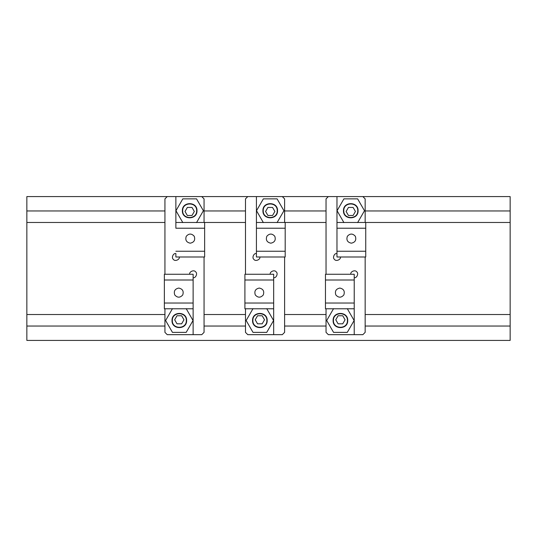 <?xml version="1.0" encoding="UTF-8"?>
<svg xmlns="http://www.w3.org/2000/svg" width="537" height="537" viewBox="0 0 537 537"><rect width="100%" height="100%" fill="white"/><g stroke="black" fill="none" stroke-linecap="round" stroke-linejoin="round"><path stroke-width="0.81" d="M365.16 326.033L510.15 326.033L510.15 340.418L26.85 340.418L26.85 326.033L164.933 326.033M204.06 326.033L245.483 326.033M284.61 326.033L326.033 326.033M26.85 326.033L26.85 222.472L164.933 222.472M245.483 222.472L175.868 222.472L175.868 196.582L26.85 196.582L26.85 222.472M510.15 326.033L510.15 196.582L336.968 196.582L362.858 196.582L365.16 198.885L365.16 222.472M184.5 196.582L282.308 196.582L284.61 198.885L284.61 222.472M265.05 196.582L336.968 196.582L336.968 256.995L336.968 228.225L365.737 228.225L365.737 251.242L336.968 251.242M26.85 210.967L164.933 210.967M204.06 210.967L245.483 210.967M284.61 210.967L326.033 210.967M365.16 210.967L510.15 210.967M285.187 251.242L285.187 256.995L256.418 256.995L256.418 228.225L256.418 251.242L285.187 251.242L285.187 222.472L326.033 222.472M365.737 228.225L365.737 222.472L510.15 222.472M26.85 314.528L164.933 314.528M204.06 314.528L245.483 314.528M284.61 314.528L326.033 314.528M365.16 314.528L510.15 314.528M204.637 222.472L204.637 256.995L175.868 256.995L175.868 253.538C173.209 252.94 171.128 257.982 173.424 259.431C174.881 261.734 179.915 259.646 179.318 256.995L204.06 256.995L204.06 332.363L201.758 334.665L167.235 334.665L164.933 332.363L164.933 308.775M175.868 196.582L201.758 196.582L204.06 198.885L204.06 222.472M189.675 274.253C189.078 271.594 194.112 269.514 195.569 271.809C197.871 273.266 195.783 278.307 193.125 277.703C195.783 278.307 197.871 273.266 195.569 271.809C194.112 269.514 189.078 271.594 189.675 274.253L164.933 274.253L164.933 198.885L167.235 196.582M193.125 294.638L193.125 334.665M179.318 256.995C179.915 259.646 174.881 261.734 173.424 259.431C171.128 257.982 173.209 252.94 175.868 253.538L175.868 256.995M164.362 274.253L193.125 274.253L193.125 280.005L164.362 280.005L164.362 274.253L164.362 308.775L164.362 280.005M164.362 308.775L193.125 308.775L193.125 280.005M178.747 288.06C182.614 288.893 183.943 291.195 182.728 294.967C180.076 297.901 177.418 297.901 174.76 294.967C173.545 291.195 174.874 288.893 178.747 288.06M164.362 303.022L193.125 303.022M204.637 251.242L175.868 251.242M175.868 222.472L175.868 228.225L204.637 228.225M190.252 243.187C186.379 242.348 185.05 240.052 186.265 236.28C188.923 233.347 191.581 233.347 194.24 236.28C195.455 240.052 194.125 242.348 190.252 243.187M172.102 320.515C171.706 311.205 186.936 311.205 186.54 320.515C186.936 329.819 171.706 329.819 172.102 320.515M176.995 323.811L181.647 323.811L183.969 319.784L181.647 315.756L176.995 315.756L174.666 319.784L176.995 323.811M186.628 320.515C187.03 311.091 171.612 311.091 172.015 320.515C171.612 311.091 187.03 311.091 186.628 320.515C187.03 329.933 171.612 329.933 172.015 320.515C171.612 329.933 187.03 329.933 186.628 320.515M172.464 308.641L165.611 320.515L172.464 332.39L186.178 332.39L193.031 320.515L186.178 308.641M182.372 210.732C181.969 220.157 197.381 220.157 196.985 210.732C197.381 220.157 181.969 220.157 182.372 210.732C181.969 201.315 197.381 201.315 196.985 210.732C197.381 201.315 181.969 201.315 182.372 210.732M196.529 222.607L203.389 210.732L196.529 198.858L182.822 198.858L175.968 210.732L182.822 222.607M196.898 210.732C197.294 220.042 182.063 220.042 182.459 210.732C182.063 201.422 197.294 201.422 196.898 210.732M192.004 207.436L187.353 207.436L185.023 211.464L187.353 215.491L192.004 215.491L194.327 211.464L192.004 207.436M259.868 256.995C260.465 259.646 255.431 261.734 253.974 259.431C251.678 257.982 253.759 252.94 256.418 253.538C253.759 252.94 251.678 257.982 253.974 259.431C255.431 261.734 260.465 259.646 259.868 256.995L284.61 256.995L284.61 332.363L282.308 334.665L247.785 334.665L245.483 332.363L245.483 308.775M270.225 274.253C269.628 271.594 274.662 269.514 276.119 271.809C278.421 273.266 276.333 278.307 273.675 277.703C276.333 278.307 278.421 273.266 276.119 271.809C274.662 269.514 269.628 271.594 270.225 274.253L245.483 274.253L245.483 198.885L247.785 196.582M273.675 294.638L273.675 334.665M285.187 222.472L256.418 222.472L256.418 196.582M244.912 274.253L273.675 274.253L273.675 280.005L244.912 280.005L244.912 274.253L244.912 308.775L244.912 280.005M244.912 308.775L273.675 308.775L273.675 280.005M259.297 288.06C263.164 288.893 264.493 291.195 263.278 294.967C260.626 297.901 257.968 297.901 255.31 294.967C254.095 291.195 255.424 288.893 259.297 288.06M244.912 303.022L273.675 303.022M256.418 256.995L256.418 251.242M256.418 222.472L256.418 228.225L285.187 228.225M270.802 243.187C266.929 242.348 265.6 240.052 266.815 236.28C269.473 233.347 272.131 233.347 274.79 236.28C276.005 240.052 274.675 242.348 270.802 243.187M252.652 320.515C252.256 311.205 267.486 311.205 267.09 320.515C267.486 329.819 252.256 329.819 252.652 320.515M257.545 323.811L262.197 323.811L264.519 319.784L262.197 315.756L257.545 315.756L255.216 319.784L257.545 323.811M267.178 320.515C267.58 311.091 252.162 311.091 252.565 320.515C252.162 311.091 267.58 311.091 267.178 320.515C267.58 329.933 252.162 329.933 252.565 320.515C252.162 329.933 267.58 329.933 267.178 320.515M253.014 308.641L246.161 320.515L253.014 332.39L266.728 332.39L273.581 320.515L266.728 308.641M262.922 210.732C262.519 220.157 277.931 220.157 277.535 210.732C277.931 220.157 262.519 220.157 262.922 210.732C262.519 201.315 277.931 201.315 277.535 210.732C277.931 201.315 262.519 201.315 262.922 210.732M277.079 222.607L283.939 210.732L277.079 198.858L263.372 198.858L256.518 210.732L263.372 222.607M277.448 210.732C277.844 220.042 262.613 220.042 263.009 210.732C262.613 201.422 277.844 201.422 277.448 210.732M272.554 207.436L267.903 207.436L265.573 211.464L267.903 215.491L272.554 215.491L274.877 211.464L272.554 207.436M340.418 256.995C341.015 259.646 335.981 261.734 334.524 259.431C332.228 257.982 334.309 252.94 336.968 253.538C334.309 252.94 332.228 257.982 334.524 259.431C335.981 261.734 341.015 259.646 340.418 256.995L365.16 256.995L365.16 332.363L362.858 334.665L328.335 334.665L326.033 332.363L326.033 308.775M350.775 274.253C350.178 271.594 355.212 269.514 356.669 271.809C358.971 273.266 356.883 278.307 354.225 277.703C356.883 278.307 358.971 273.266 356.669 271.809C355.212 269.514 350.178 271.594 350.775 274.253L326.033 274.253L326.033 198.885L328.335 196.582M354.225 294.638L354.225 334.665M325.462 274.253L354.225 274.253L354.225 280.005L325.462 280.005L325.462 274.253L325.462 308.775L325.462 280.005M325.462 308.775L354.225 308.775L354.225 280.005M339.847 288.06C343.714 288.893 345.043 291.195 343.828 294.967C341.176 297.901 338.518 297.901 335.86 294.967C334.645 291.195 335.974 288.893 339.847 288.06M325.462 303.022L354.225 303.022M365.737 251.242L365.737 256.995L336.968 256.995M365.737 222.472L336.968 222.472M351.352 243.187C347.479 242.348 346.15 240.052 347.365 236.28C350.023 233.347 352.681 233.347 355.34 236.28C356.555 240.052 355.226 242.348 351.352 243.187M333.202 320.515C332.806 311.205 348.036 311.205 347.64 320.515C348.036 329.819 332.806 329.819 333.202 320.515M338.095 323.811L342.747 323.811L345.069 319.784L342.747 315.756L338.095 315.756L335.766 319.784L338.095 323.811M347.728 320.515C348.13 311.091 332.712 311.091 333.115 320.515C332.712 311.091 348.13 311.091 347.728 320.515C348.13 329.933 332.712 329.933 333.115 320.515C332.712 329.933 348.13 329.933 347.728 320.515M333.564 308.641L326.711 320.515L333.564 332.39L347.278 332.39L354.131 320.515L347.278 308.641M343.472 210.732C343.069 220.157 358.481 220.157 358.085 210.732C358.481 220.157 343.069 220.157 343.472 210.732C343.069 201.315 358.481 201.315 358.085 210.732C358.481 201.315 343.069 201.315 343.472 210.732M357.629 222.607L364.489 210.732L357.629 198.858L343.922 198.858L337.068 210.732L343.922 222.607M357.998 210.732C358.394 220.042 343.163 220.042 343.559 210.732C343.163 201.422 358.394 201.422 357.998 210.732M353.104 207.436L348.453 207.436L346.123 211.464L348.453 215.491L353.104 215.491L355.427 211.464L353.104 207.436M186.312 320.515C186.695 311.5 171.947 311.5 172.33 320.515C171.947 329.523 186.695 329.523 186.312 320.515M182.687 210.732C182.305 219.747 197.052 219.747 196.663 210.732C197.052 201.724 182.305 201.724 182.687 210.732M266.862 320.515C267.245 311.5 252.497 311.5 252.88 320.515C252.497 329.523 267.245 329.523 266.862 320.515M263.237 210.732C262.855 219.747 277.602 219.747 277.213 210.732C277.602 201.724 262.855 201.724 263.237 210.732M347.412 320.515C347.795 311.5 333.047 311.5 333.43 320.515C333.047 329.523 347.795 329.523 347.412 320.515M343.787 210.732C343.405 219.747 358.152 219.747 357.763 210.732C358.152 201.724 343.405 201.724 343.787 210.732"/></g></svg>
